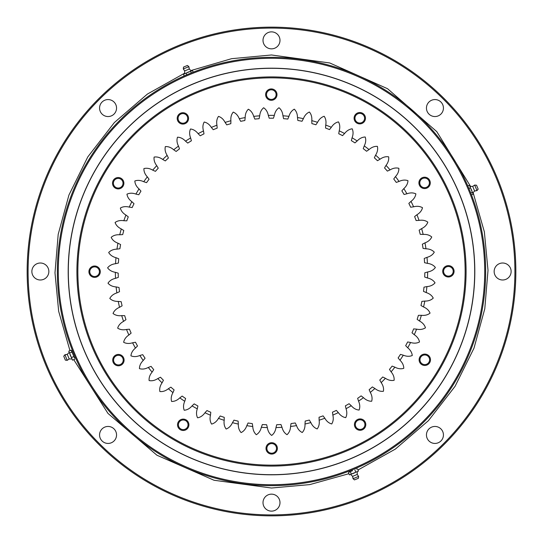 <?xml version="1.0" encoding="UTF-8"?>
<svg xmlns="http://www.w3.org/2000/svg" width="543" height="543" viewBox="0 0 543 543"><rect width="100%" height="100%" fill="white"/><g stroke="black" fill="none" stroke-linecap="round" stroke-linejoin="round"><path stroke-width="0.81" d="M357.246 471.813L357.233 474.446L352.611 476.36L350.737 474.507M358.604 476.408L358.407 478.274L357.267 478.75L354.484 479.897L353.031 478.716L358.604 476.408L357.233 474.446M349.74 471.853L352.543 470.693M349.061 471.12L349.42 471.989L348.47 472.573L349.346 472.023M350.357 471.792L351.301 474.08L353.622 473.313L355.814 472.213L354.864 469.926M355.814 472.213L358.434 471.127L357.484 468.84M348.47 472.573L349.414 474.86L351.301 474.08M349.414 474.86L358.434 471.127M118.394 355.305A4.812 4.812 0 0 0 113.589 360.118A4.812 4.812 0 0 0 118.408 364.923A4.812 4.812 0 0 0 123.213 360.111A4.812 4.812 0 0 0 118.394 355.305M124.089 360.111A5.681 5.681 0 0 0 118.394 354.43A5.681 5.681 0 0 0 112.72 360.118A5.681 5.681 0 0 0 118.408 365.799A5.681 5.681 0 0 0 124.089 360.111M271.69 443.583A4.812 4.812 0 0 0 266.885 448.403A4.812 4.812 0 0 0 271.697 453.208A4.812 4.812 0 0 0 276.502 448.389A4.812 4.812 0 0 0 271.69 443.583M277.378 448.389A5.681 5.681 0 0 0 271.683 442.708A5.681 5.681 0 0 0 266.009 448.403A5.681 5.681 0 0 0 271.697 454.077A5.681 5.681 0 0 0 277.378 448.389M424.789 354.966A4.812 4.812 0 0 0 419.977 359.785A4.812 4.812 0 0 0 424.796 364.591A4.812 4.812 0 0 0 429.601 359.778A4.812 4.812 0 0 0 424.789 354.966M430.477 359.771A5.681 5.681 0 0 0 424.782 354.097A5.681 5.681 0 0 0 419.108 359.785A5.681 5.681 0 0 0 424.796 365.466A5.681 5.681 0 0 0 430.477 359.771M424.606 188.57A5.681 5.681 0 0 0 430.28 182.882A5.681 5.681 0 0 0 424.592 177.201A5.681 5.681 0 0 0 418.911 182.889A5.681 5.681 0 0 0 424.606 188.57M424.606 187.695A4.812 4.812 0 0 0 429.411 182.882A4.812 4.812 0 0 0 424.592 178.077A4.812 4.812 0 0 0 419.787 182.889A4.812 4.812 0 0 0 424.606 187.695M271.317 100.292A5.681 5.681 0 0 0 276.991 94.597A5.681 5.681 0 0 0 271.303 88.923A5.681 5.681 0 0 0 265.622 94.611A5.681 5.681 0 0 0 271.317 100.292M271.31 99.417A4.812 4.812 0 0 0 276.115 94.597A4.812 4.812 0 0 0 271.303 89.792A4.812 4.812 0 0 0 266.498 94.611A4.812 4.812 0 0 0 271.31 99.417M118.218 188.903A5.681 5.681 0 0 0 123.892 183.215A5.681 5.681 0 0 0 118.204 177.534A5.681 5.681 0 0 0 112.523 183.229A5.681 5.681 0 0 0 118.218 188.903M118.211 188.034A4.812 4.812 0 0 0 123.023 183.215A4.812 4.812 0 0 0 118.204 178.409A4.812 4.812 0 0 0 113.399 183.222A4.812 4.812 0 0 0 118.211 188.034M271.71 465.141A193.641 193.641 0 0 1 77.859 271.71A193.641 193.641 0 0 1 271.29 77.859A193.641 193.641 0 0 1 465.141 271.29A193.641 193.641 0 0 1 271.71 465.141M271.29 76.916A194.584 194.584 0 0 0 76.916 271.71A194.584 194.584 0 0 0 271.71 466.084A194.584 194.584 0 0 0 466.084 271.29A194.584 194.584 0 0 0 271.29 76.916M94.611 277.378A5.681 5.681 0 0 0 100.292 271.683A5.681 5.681 0 0 0 94.597 266.009A5.681 5.681 0 0 0 88.923 271.697A5.681 5.681 0 0 0 94.611 277.378M94.611 276.502A4.812 4.812 0 0 0 99.417 271.69A4.812 4.812 0 0 0 94.597 266.885A4.812 4.812 0 0 0 89.792 271.697A4.812 4.812 0 0 0 94.611 276.502M182.882 113.589A4.812 4.812 0 0 0 178.077 118.408A4.812 4.812 0 0 0 182.889 123.213A4.812 4.812 0 0 0 187.695 118.394A4.812 4.812 0 0 0 182.882 113.589M188.57 118.394A5.681 5.681 0 0 0 182.882 112.72A5.681 5.681 0 0 0 177.201 118.408A5.681 5.681 0 0 0 182.889 124.089A5.681 5.681 0 0 0 188.57 118.394M359.778 113.399A4.812 4.812 0 0 0 354.966 118.211A4.812 4.812 0 0 0 359.785 123.023A4.812 4.812 0 0 0 364.591 118.204A4.812 4.812 0 0 0 359.778 113.399M365.466 118.204A5.681 5.681 0 0 0 359.771 112.523A5.681 5.681 0 0 0 354.097 118.218A5.681 5.681 0 0 0 359.785 123.892A5.681 5.681 0 0 0 365.466 118.204M448.389 266.498A4.812 4.812 0 0 0 443.583 271.31A4.812 4.812 0 0 0 448.403 276.115A4.812 4.812 0 0 0 453.208 271.303A4.812 4.812 0 0 0 448.389 266.498M454.077 271.303A5.681 5.681 0 0 0 448.389 265.622A5.681 5.681 0 0 0 442.708 271.317A5.681 5.681 0 0 0 448.403 276.991A5.681 5.681 0 0 0 454.077 271.303M360.118 430.28A5.681 5.681 0 0 0 365.799 424.592A5.681 5.681 0 0 0 360.111 418.911A5.681 5.681 0 0 0 354.43 424.606A5.681 5.681 0 0 0 360.118 430.28M360.118 429.411A4.812 4.812 0 0 0 364.923 424.592A4.812 4.812 0 0 0 360.111 419.787A4.812 4.812 0 0 0 355.305 424.606A4.812 4.812 0 0 0 360.118 429.411M183.215 419.977A4.812 4.812 0 0 0 178.409 424.796A4.812 4.812 0 0 0 183.222 429.601A4.812 4.812 0 0 0 188.034 424.789A4.812 4.812 0 0 0 183.215 419.977M188.903 424.782A5.681 5.681 0 0 0 183.215 419.108A5.681 5.681 0 0 0 177.534 424.796A5.681 5.681 0 0 0 183.229 430.477A5.681 5.681 0 0 0 188.903 424.782M266.756 425.305L266.62 424.728A153.309 153.309 0 0 1 262.344 424.538L262.16 425.094M406.083 346.108L407.725 347.798C410.454 350.025 411.961 352.597 412.252 355.516C409.544 356.642 406.564 356.534 403.313 355.197A156.14 156.14 0 0 1 399.981 360.219L398.121 357.939L399.981 360.219C402.485 362.69 403.748 365.391 403.768 368.33C400.965 369.192 398.005 368.812 394.897 367.17A156.14 156.14 0 0 1 391.109 371.86L389.467 369.416L391.109 371.86C393.37 374.555 394.374 377.365 394.123 380.29C391.245 380.887 388.34 380.229 385.394 378.301A156.14 156.14 0 0 1 381.186 382.618L379.781 380.032L381.186 382.618C383.188 385.516 383.921 388.408 383.392 391.293C380.48 391.625 377.643 390.688 374.894 388.503A156.14 156.14 0 0 1 370.299 392.406L369.145 389.691L370.299 392.406C372.016 395.474 372.478 398.419 371.683 401.243C368.751 401.297 366.016 400.11 363.484 397.666A156.14 156.14 0 0 1 358.543 401.128L357.647 398.318L358.543 401.128C359.968 404.338 360.152 407.318 359.093 410.053C356.167 409.836 353.561 408.39 351.267 405.73A156.14 156.14 0 0 1 346.027 408.709L345.389 405.825L346.027 408.709C347.14 412.042 347.045 415.022 345.735 417.648C342.843 417.153 340.38 415.476 338.343 412.605A156.14 156.14 0 0 1 332.845 415.083L332.486 412.157L332.845 415.083C333.646 418.504 333.273 421.463 331.725 423.961C328.888 423.194 326.594 421.293 324.836 418.246A156.14 156.14 0 0 1 319.135 420.194L319.046 417.248L319.135 420.194C319.61 423.683 318.958 426.588 317.18 428.929C314.431 427.904 312.327 425.793 310.861 422.597A156.14 156.14 0 0 1 305.003 424.002L305.193 421.063L305.003 424.002C305.146 427.517 304.229 430.355 302.241 432.513C299.6 431.237 297.7 428.936 296.539 425.617A156.14 156.14 0 0 1 290.573 426.472L291.041 423.56L290.573 426.472C290.39 429.981 289.209 432.717 287.03 434.685C284.518 433.165 282.842 430.701 282 427.287A156.14 156.14 0 0 1 275.98 427.572L276.713 424.721L275.98 427.572C275.464 431.054 274.032 433.667 271.676 435.425C269.321 433.674 267.882 431.061 267.366 427.585L266.62 424.728M281.172 425.074L282 427.287M295.514 423.492L296.539 425.617M309.639 420.574L310.861 422.597M323.431 416.345L324.836 418.246M336.769 410.847L338.343 412.605M349.529 404.128L351.267 405.73M361.604 396.234L363.484 397.666M372.892 387.247L374.894 388.503M383.283 377.249L385.394 378.301M392.698 366.315L394.897 367.17M401.039 354.545L403.313 355.197M408.248 342.056L410.569 342.484C413.936 343.515 416.909 343.346 419.501 341.968C418.938 339.09 417.194 336.667 414.275 334.705L412.015 332.811L414.275 334.705A156.14 156.14 0 0 0 416.603 329.146L414.255 328.936M417.628 319.705L419.563 321.062C422.658 322.739 424.619 324.986 425.454 327.796C422.997 329.411 420.051 329.859 416.603 329.146M419.006 315.32L421.368 315.307C424.864 315.693 427.755 314.967 430.049 313.135C428.95 310.413 426.791 308.356 423.554 306.978L420.981 305.539L423.554 306.978A156.14 156.14 0 0 0 424.809 301.08L422.461 301.311M425.271 277.235L427.504 278.002C430.938 278.756 433.45 280.371 435.031 282.842C433.124 285.068 430.416 286.324 426.907 286.595A156.14 156.14 0 0 1 426.207 292.582L423.513 291.387L426.207 292.582C429.561 293.654 431.902 295.494 433.246 298.107C431.142 300.143 428.325 301.141 424.809 301.08M424.592 287.043L426.907 286.595M425.373 272.64L427.64 271.975C431.101 271.378 433.681 269.878 435.371 267.482C433.565 265.167 430.918 263.796 427.429 263.369L424.558 262.697L427.429 263.369A156.14 156.14 0 0 0 426.995 257.355L424.802 258.224M367.088 150.92L369.03 149.569C371.67 147.248 374.453 146.176 377.385 146.366C378.05 149.223 377.46 152.142 375.607 155.135A156.14 156.14 0 0 1 380.019 159.235L377.46 160.708L380.019 159.235C382.863 157.171 385.74 156.37 388.639 156.825C389.032 159.737 388.17 162.588 386.046 165.391A156.14 156.14 0 0 1 390.057 169.891L387.369 171.113L390.057 169.891C393.084 168.099 396.017 167.57 398.861 168.303C398.983 171.235 397.856 173.998 395.48 176.584A156.14 156.14 0 0 1 399.051 181.443L396.261 182.407L399.051 181.443C402.227 179.943 405.2 179.685 407.963 180.683C407.813 183.609 406.429 186.256 403.822 188.611A156.14 156.14 0 0 1 406.924 193.783L404.06 194.482L406.924 193.783C410.23 192.589 413.209 192.609 415.87 193.858C415.443 196.763 413.82 199.267 411.003 201.365A156.14 156.14 0 0 1 413.603 206.802L410.684 207.229L413.603 206.802C417.01 205.926 419.977 206.231 422.502 207.718C421.809 210.569 419.963 212.91 416.956 214.736A156.14 156.14 0 0 1 419.04 220.397L416.094 220.546L419.04 220.397C422.508 219.84 425.434 220.417 427.816 222.141C426.852 224.911 424.796 227.069 421.633 228.61A156.14 156.14 0 0 1 423.173 234.433L420.228 234.311L423.173 234.433C426.683 234.203 429.54 235.058 431.746 236.992C430.538 239.667 428.284 241.621 424.986 242.857A156.14 156.14 0 0 1 425.977 248.803L423.058 248.402L425.977 248.803C429.493 248.898 432.262 250.018 434.278 252.149C432.819 254.701 430.389 256.432 426.995 257.355M422.888 243.929L424.986 242.857M419.637 229.872L421.633 228.61M415.09 216.189L416.956 214.736M409.279 202.98L411.003 201.365M402.261 190.383L403.822 188.611M394.089 178.491L395.48 176.584M384.838 167.42L386.046 165.391M374.595 157.266L375.607 155.135M363.443 148.117L364.251 145.897C365.819 142.748 366.131 139.782 365.201 136.999C362.269 137.087 359.595 138.411 357.185 140.97L354.946 142.89L357.185 140.97A156.14 156.14 0 0 0 352.081 137.759L351.491 140.046M316.264 124.279L317.574 122.318C319.182 119.188 321.381 117.173 324.171 116.27C325.841 118.686 326.363 121.625 325.732 125.08A156.14 156.14 0 0 1 331.345 127.286L329.499 129.587L331.345 127.286C333.232 124.32 335.615 122.521 338.479 121.883C339.911 124.449 340.156 127.415 339.205 130.802A156.14 156.14 0 0 1 344.581 133.524L342.538 135.641L344.581 133.524C346.746 130.748 349.278 129.18 352.197 128.813C353.384 131.501 353.344 134.481 352.081 137.759M338.825 133.137L339.205 130.802M325.576 127.435L325.732 125.08M311.845 123.01L311.784 120.648C312.089 117.145 311.295 114.268 309.408 112.021C306.707 113.182 304.704 115.387 303.401 118.652L302.023 121.259L303.401 118.652A156.14 156.14 0 0 0 297.483 117.539L297.768 119.881M273.631 117.641L274.344 115.387C275.016 111.933 276.57 109.387 279.007 107.752C281.281 109.605 282.591 112.286 282.951 115.781A156.14 156.14 0 0 1 288.951 116.338L287.817 119.06L288.951 116.338C289.942 112.964 291.727 110.575 294.306 109.17C296.397 111.234 297.455 114.023 297.483 117.539M283.453 118.089L282.951 115.781M269.036 117.641L268.317 115.394C267.638 111.946 266.077 109.401 263.64 107.765C261.366 109.625 260.056 112.306 259.71 115.808L259.113 118.693L259.71 115.808A156.14 156.14 0 0 0 253.71 116.378L254.85 119.1L253.71 116.378C252.712 113.005 250.92 110.623 248.341 109.224C246.257 111.288 245.205 114.078 245.185 117.593L244.852 120.526L245.185 117.593A156.14 156.14 0 0 0 239.266 118.727L240.386 120.804M179.285 148.314L178.477 146.101C176.903 142.952 176.577 139.985 177.507 137.203C180.439 137.284 183.113 138.601 185.53 141.16A156.14 156.14 0 0 1 190.627 137.936L191.394 140.786L190.627 137.936C189.358 134.657 189.31 131.677 190.498 128.99C193.41 129.349 195.948 130.911 198.114 133.68A156.14 156.14 0 0 1 203.489 130.951L203.985 133.856L203.489 130.951C202.532 127.571 202.763 124.598 204.195 122.032C207.066 122.657 209.449 124.456 211.342 127.415A156.14 156.14 0 0 1 216.949 125.202L217.173 128.141L216.949 125.202C216.311 121.741 216.827 118.802 218.49 116.385C221.286 117.281 223.485 119.29 225.101 122.413A156.14 156.14 0 0 1 230.89 120.736L230.836 123.682L230.89 120.736C230.578 117.234 231.366 114.356 233.246 112.102C235.947 113.256 237.949 115.462 239.266 118.727M226.411 124.374L225.101 122.413M212.836 129.248L211.342 127.415M199.77 135.363L198.114 133.68M185.53 141.16L187.776 143.074L185.53 141.16M175.647 151.124L173.706 149.78C171.059 147.465 168.276 146.4 165.343 146.596C164.678 149.454 165.282 152.373 167.142 155.359L168.425 158.013L167.142 155.359A156.14 156.14 0 0 0 162.737 159.472L164.794 160.633M148.707 178.762L147.316 176.855C144.933 174.269 143.8 171.513 143.915 168.581C146.759 167.841 149.692 168.371 152.726 170.149A156.14 156.14 0 0 1 156.723 165.642L158.251 168.167L156.723 165.642C154.592 162.846 153.723 159.995 154.117 157.083C157.008 156.615 159.886 157.416 162.737 159.472M154.884 171.113L152.726 170.149M145.992 182.468L143.752 181.722C140.569 180.228 137.596 179.977 134.84 180.982C134.997 183.907 136.381 186.548 139.001 188.903A156.14 156.14 0 0 0 135.913 194.075L138.207 194.618M140.562 190.668L139.001 188.903M133.571 203.286L131.847 201.67C129.024 199.573 127.395 197.075 126.96 194.177C129.614 192.921 132.601 192.887 135.913 194.075M131.847 201.67A156.14 156.14 0 0 0 129.254 207.114L132.173 207.535L129.254 207.114C125.847 206.238 122.881 206.55 120.356 208.05C121.055 210.901 122.915 213.236 125.922 215.055L128.263 216.84L125.922 215.055A156.14 156.14 0 0 0 123.852 220.716L126.207 220.818M120.051 244.262L117.946 243.189C114.654 241.961 112.394 240.013 111.179 237.345C113.378 235.404 116.236 234.542 119.745 234.766A156.14 156.14 0 0 1 121.272 228.936L123.777 230.497L121.272 228.936C118.109 227.402 116.046 225.25 115.082 222.481C117.451 220.757 120.376 220.166 123.852 220.716M122.1 234.644L119.745 234.766M119.311 248.796L116.969 249.135C113.453 249.244 110.691 250.371 108.681 252.509C110.148 255.047 112.577 256.778 115.971 257.694L118.72 258.76L115.971 257.694A156.14 156.14 0 0 0 115.557 263.708L118.428 263.029L115.557 263.708C112.068 264.142 109.421 265.52 107.616 267.835C109.313 270.231 111.899 271.724 115.36 272.314A156.14 156.14 0 0 0 115.51 278.342L117.743 277.575M117.627 272.98L115.36 272.314M118.442 287.376L116.127 286.935C112.618 286.67 109.91 285.421 107.996 283.195C109.571 280.724 112.075 279.102 115.51 278.342M118.985 291.944L116.84 292.921C113.494 294.001 111.145 295.847 109.808 298.46C111.926 300.496 114.736 301.48 118.252 301.413A156.14 156.14 0 0 0 119.521 307.311L121.571 306.137M120.607 301.643L118.252 301.413M124.089 315.639L121.727 315.632C118.231 316.026 115.34 315.307 113.046 313.481C114.132 310.752 116.29 308.695 119.521 307.311M125.474 320.024L123.546 321.381C120.458 323.065 118.496 325.318 117.675 328.135C120.125 329.744 123.078 330.185 126.519 329.465A156.14 156.14 0 0 0 128.867 335.017L131.121 333.117L128.867 335.017C125.949 336.986 124.211 339.409 123.648 342.287C126.247 343.658 129.227 343.828 132.587 342.789A156.14 156.14 0 0 0 135.438 348.097L137.508 345.993L135.438 348.097C132.723 350.323 131.216 352.902 130.931 355.821C133.639 356.941 136.626 356.832 139.87 355.482A156.14 156.14 0 0 0 143.209 360.498L145.069 358.21L143.209 360.498C140.712 362.975 139.456 365.683 139.442 368.616C142.246 369.478 145.205 369.084 148.314 367.441A156.14 156.14 0 0 0 152.108 372.125L153.404 370.15M128.867 329.248L126.519 329.465M134.902 342.348L132.587 342.789M142.137 354.83L139.87 355.482M150.513 366.579L148.314 367.441M159.947 377.487L157.837 378.552C154.898 380.48 151.992 381.152 149.115 380.555C148.857 377.629 149.854 374.819 152.108 372.125M163.165 380.772L162.052 382.863C160.063 385.761 159.337 388.652 159.866 391.537C162.785 391.863 165.615 390.926 168.364 388.727A156.14 156.14 0 0 0 172.966 392.616L174.113 389.908L172.966 392.616C171.249 395.691 170.794 398.637 171.602 401.46C174.534 401.508 177.262 400.313 179.794 397.87A156.14 156.14 0 0 0 184.735 401.311L185.631 398.501L184.735 401.311C183.324 404.535 183.147 407.508 184.206 410.243C187.131 410.019 189.738 408.574 192.032 405.899L194.177 403.877L192.032 405.899A156.14 156.14 0 0 0 197.279 408.865L197.903 405.988L197.279 408.865C196.166 412.205 196.267 415.185 197.584 417.811C200.476 417.309 202.933 415.626 204.962 412.755A156.14 156.14 0 0 0 210.467 415.212L210.732 412.87M170.359 387.471L168.364 388.727M181.667 396.431L179.794 397.87M206.537 410.99L204.962 412.755M219.881 416.461L218.483 418.361C216.732 421.416 214.444 423.323 211.607 424.09C210.053 421.599 209.673 418.639 210.467 415.212M224.239 417.94L224.191 420.302C223.723 423.784 224.381 426.696 226.159 429.024C228.908 427.999 231.013 425.882 232.465 422.685L233.972 420.146L232.465 422.685A156.14 156.14 0 0 0 238.329 424.076L238.133 421.13L238.329 424.076C238.194 427.592 239.117 430.423 241.112 432.581C243.753 431.298 245.646 428.997 246.793 425.671A156.14 156.14 0 0 0 252.766 426.513L252.291 423.601L252.766 426.513C252.957 430.022 254.144 432.757 256.33 434.719C258.835 433.192 260.511 430.721 261.339 427.307L262.344 424.538M252.291 423.601A153.309 153.309 0 0 1 248.056 423.004L246.793 425.671M267.366 427.585A156.14 156.14 0 0 1 261.339 427.307M218.483 418.361A156.14 156.14 0 0 0 224.191 420.302M157.837 378.552A156.14 156.14 0 0 0 162.052 382.863M121.727 315.632A156.14 156.14 0 0 0 123.546 321.381M116.127 286.935A156.14 156.14 0 0 0 116.84 292.921M117.946 243.189A156.14 156.14 0 0 0 116.969 249.135M147.316 176.855A156.14 156.14 0 0 0 143.752 181.722M178.477 146.101A156.14 156.14 0 0 0 173.706 149.78M274.344 115.387A156.14 156.14 0 0 0 268.317 115.394M317.574 122.318A156.14 156.14 0 0 0 311.784 120.648M369.03 149.569A156.14 156.14 0 0 0 364.251 145.897M427.504 278.002A156.14 156.14 0 0 0 427.64 271.975M419.563 321.062A156.14 156.14 0 0 0 421.368 315.307M407.725 347.798A156.14 156.14 0 0 0 410.569 342.484M276.713 424.721A153.309 153.309 0 0 0 280.989 424.517M291.041 423.56A153.309 153.309 0 0 0 295.277 422.956M305.193 421.063A153.309 153.309 0 0 0 309.354 420.058M319.046 417.248A153.309 153.309 0 0 0 323.099 415.863M332.486 412.157A153.309 153.309 0 0 0 336.389 410.399M345.389 405.825A153.309 153.309 0 0 0 349.115 403.714M357.647 398.318A153.309 153.309 0 0 0 361.149 395.861M369.145 389.691A153.309 153.309 0 0 0 372.403 386.921M379.781 380.032A153.309 153.309 0 0 0 382.767 376.964M389.467 369.416A153.309 153.309 0 0 0 392.155 366.084M398.121 357.939A153.309 153.309 0 0 0 400.483 354.369M405.655 345.701A153.309 153.309 0 0 0 407.678 341.927M412.015 332.811A153.309 153.309 0 0 0 413.671 328.861M417.139 319.386A153.309 153.309 0 0 0 418.415 315.3M420.981 305.539A153.309 153.309 0 0 0 421.877 301.351M423.513 291.387A153.309 153.309 0 0 0 424.008 287.138M424.707 277.066A153.309 153.309 0 0 0 424.802 272.79M424.558 262.697A153.309 153.309 0 0 0 424.253 258.427M423.058 248.402A153.309 153.309 0 0 0 422.352 244.18M420.228 234.311A153.309 153.309 0 0 0 419.135 230.171M416.094 220.546A153.309 153.309 0 0 0 414.614 216.528M410.684 207.229A153.309 153.309 0 0 0 408.838 203.367M404.06 194.482A153.309 153.309 0 0 0 401.854 190.81M396.261 182.407A153.309 153.309 0 0 0 393.729 178.959M387.369 171.113A153.309 153.309 0 0 0 384.525 167.916M377.46 160.708A153.309 153.309 0 0 0 374.324 157.789M366.62 151.266A153.309 153.309 0 0 0 363.226 148.66M354.946 142.89A153.309 153.309 0 0 0 351.321 140.61M342.538 135.641A153.309 153.309 0 0 0 338.717 133.714M329.499 129.587A153.309 153.309 0 0 0 325.515 128.026M315.958 124.781A153.309 153.309 0 0 0 311.845 123.594M302.023 121.259A153.309 153.309 0 0 0 297.815 120.465M287.817 119.06A153.309 153.309 0 0 0 283.555 118.666M273.475 118.204A153.309 153.309 0 0 0 269.192 118.211M259.113 118.693A153.309 153.309 0 0 0 254.85 119.1M244.852 120.526A153.309 153.309 0 0 0 240.651 121.327M230.836 123.682A153.309 153.309 0 0 0 226.723 124.876M217.173 128.141A153.309 153.309 0 0 0 213.189 129.716M203.985 133.856A153.309 153.309 0 0 0 200.17 135.798M191.394 140.786A153.309 153.309 0 0 0 187.776 143.074M179.502 148.863A153.309 153.309 0 0 0 176.115 151.477M168.425 158.013A153.309 153.309 0 0 0 165.296 160.938M158.251 168.167A153.309 153.309 0 0 0 155.413 171.364M149.074 179.224A153.309 153.309 0 0 0 146.542 182.679M140.97 191.095A153.309 153.309 0 0 0 138.777 194.767M134.012 203.673A153.309 153.309 0 0 0 132.173 207.535M128.263 216.84A153.309 153.309 0 0 0 126.797 220.865M123.777 230.497A153.309 153.309 0 0 0 122.691 234.637M120.587 244.506A153.309 153.309 0 0 0 119.894 248.735M118.72 258.76A153.309 153.309 0 0 0 118.428 263.029M118.198 273.122A153.309 153.309 0 0 0 118.306 277.398M119.026 287.471A153.309 153.309 0 0 0 119.528 291.72M121.191 301.677A153.309 153.309 0 0 0 122.094 305.865M124.68 315.619A153.309 153.309 0 0 0 125.969 319.705M129.451 329.173A153.309 153.309 0 0 0 131.121 333.117M135.478 342.219A153.309 153.309 0 0 0 137.508 345.993M142.7 354.647A153.309 153.309 0 0 0 145.069 358.21M151.049 366.342A153.309 153.309 0 0 0 153.744 369.668M160.463 377.209A153.309 153.309 0 0 0 163.457 380.263M170.848 387.139A153.309 153.309 0 0 0 174.113 389.908M182.115 396.057A153.309 153.309 0 0 0 185.631 398.501M194.177 403.877A153.309 153.309 0 0 0 197.903 405.988M206.91 410.542A153.309 153.309 0 0 0 210.82 412.286M220.214 415.979A153.309 153.309 0 0 0 224.266 417.35M233.972 420.146A153.309 153.309 0 0 0 238.133 421.13M190.769 70.597L231.576 58.692L271.5 54.979L329.757 62.968L387.532 88.699L436.762 131.61L470.638 186.5M473.075 192.46L484.356 231.834L488.014 270.339L484.784 308.797L473.985 348.178L455.088 386.29L428.434 420.669L395.365 449.088L357.966 470M348.932 473.7L309.768 484.607L271.5 488.021L214.037 480.256L156.947 455.231L107.969 413.413L73.739 359.656M271.5 48.85A8.491 8.491 0 0 1 263.009 40.358A8.491 8.491 0 0 1 271.5 31.867A8.491 8.491 0 0 1 279.991 40.358A8.491 8.491 0 0 1 271.5 48.85M108.057 116.548A8.491 8.491 0 0 1 99.566 108.057A8.491 8.491 0 0 1 108.057 99.566A8.491 8.491 0 0 1 116.548 108.057A8.491 8.491 0 0 1 108.057 116.548M40.358 279.991A8.491 8.491 0 0 1 31.867 271.5A8.491 8.491 0 0 1 40.358 263.009A8.491 8.491 0 0 1 48.85 271.5A8.491 8.491 0 0 1 40.358 279.991M108.057 443.434A8.491 8.491 0 0 1 99.566 434.943A8.491 8.491 0 0 1 108.057 426.452A8.491 8.491 0 0 1 116.548 434.943A8.491 8.491 0 0 1 108.057 443.434M271.5 511.133A8.491 8.491 0 0 1 263.009 502.642A8.491 8.491 0 0 1 271.5 494.15A8.491 8.491 0 0 1 279.991 502.642A8.491 8.491 0 0 1 271.5 511.133M434.943 443.434A8.491 8.491 0 0 1 426.452 434.943A8.491 8.491 0 0 1 434.943 426.452A8.491 8.491 0 0 1 443.434 434.943A8.491 8.491 0 0 1 434.943 443.434M502.642 279.991A8.491 8.491 0 0 1 494.15 271.5A8.491 8.491 0 0 1 502.642 263.009A8.491 8.491 0 0 1 511.133 271.5A8.491 8.491 0 0 1 502.642 279.991M434.943 116.548A8.491 8.491 0 0 1 426.452 108.057A8.491 8.491 0 0 1 434.943 99.566A8.491 8.491 0 0 1 443.434 108.057A8.491 8.491 0 0 1 434.943 116.548M271.5 27.15A244.35 244.35 0 0 1 515.85 271.5A244.35 244.35 0 0 1 271.5 515.85A244.35 244.35 0 0 1 27.15 271.5A244.35 244.35 0 0 1 271.5 27.15M271.5 514.907A243.407 243.407 0 0 0 514.907 271.5A243.407 243.407 0 0 0 271.5 28.093A243.407 243.407 0 0 0 28.093 271.5A243.407 243.407 0 0 0 271.5 514.907M356.412 468.107L356.052 468.263L356.398 469.098M271.5 57.341A214.159 214.159 0 0 1 485.659 271.5A214.159 214.159 0 0 1 271.5 485.659A214.159 214.159 0 0 1 57.341 271.5A214.159 214.159 0 0 1 271.5 57.341M271.5 58.284A213.216 213.216 0 0 1 484.716 271.5A213.216 213.216 0 0 1 271.5 484.716A213.216 213.216 0 0 1 58.284 271.5A213.216 213.216 0 0 1 271.5 58.284M71.785 351.47L72.945 354.274L71.065 350.201L71.649 351.151L72.436 350.486L73.448 352.984M69.966 350.656L58.671 311.302L54.986 272.81L58.189 234.379L68.941 195.018L87.79 156.913L114.383 122.521L147.397 94.075L184.749 73.122M73.916 354.111L74.893 356.412M71.832 358.977L69.192 358.964L67.278 354.341L69.131 352.468M67.23 360.335L65.364 360.138L63.741 356.215L64.922 354.762L67.23 360.335L69.192 358.964M74.418 357.837L72.945 354.274L74.418 357.837M71.622 351.077L72.945 354.274M71.846 352.088L69.558 353.038L70.325 355.36L71.425 357.545L73.712 356.595M71.425 357.545L72.511 360.165L74.798 359.215M71.065 350.201L68.778 351.145L69.558 353.038M68.778 351.145L72.511 360.165M184.661 73.563L184.674 70.929L186.025 70.366L189.297 69.015L191.17 70.862M183.303 68.961L183.5 67.094L187.423 65.472L188.876 66.653L183.303 68.961L184.674 70.929M191.285 72.932L190.607 71.289L188.285 72.063L186.093 73.156L186.778 74.812M186.093 73.156L183.473 74.242L184.179 75.952M193.179 72.171L192.494 70.509L190.607 71.289M192.494 70.509L183.473 74.242M470.075 186.392L472.715 186.405L474.623 191.027L472.777 192.901M474.677 185.041L476.544 185.231L478.166 189.154L476.985 190.607L474.677 185.041L472.715 186.405M470.754 192.996L472.349 192.337L471.575 190.016L470.482 187.824L468.914 188.475M470.482 187.824L469.396 185.204L467.795 185.869M471.494 194.903L473.129 194.224L472.349 192.337M473.129 194.224L469.396 185.204M273.441 68.201A203.313 203.313 0 0 0 68.201 269.559A203.313 203.313 0 0 0 269.559 474.799A203.313 203.313 0 0 0 474.799 273.441A203.313 203.313 0 0 0 273.441 68.201M353.289 478.614A3.068 2.79 -112.5 0 1 352.821 476.272M65.024 355.02A3.068 2.79 -22.5 0 1 67.366 354.552M188.618 66.755A3.068 2.79 67.5 0 1 189.086 69.097M476.883 190.355A3.068 2.79 157.5 0 1 474.541 190.817M273.441 68.316A203.191 203.191 0 0 0 68.316 269.559A203.191 203.191 0 0 0 269.559 474.684A203.191 203.191 0 0 0 474.684 273.441A203.191 203.191 0 0 0 273.441 68.316M353.031 478.716L352.611 476.36M64.922 354.762L67.278 354.341M74.54 358.129L75.47 357.742M188.876 66.653L189.297 69.015M476.985 190.607L474.623 191.027"/></g></svg>
